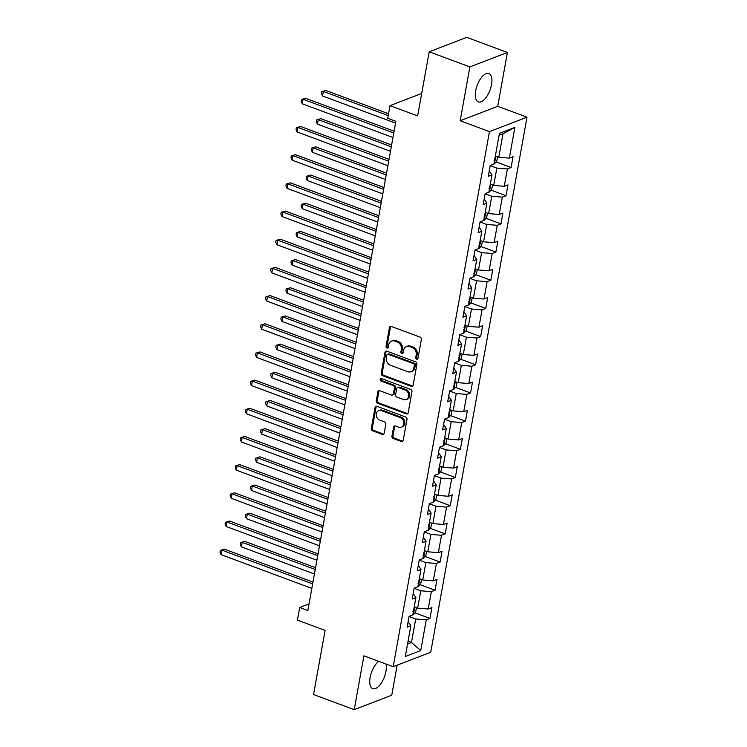 <?xml version="1.0" encoding="UTF-8"?>
<svg xmlns="http://www.w3.org/2000/svg" width="747" height="747" viewBox="0 0 747 747"><rect width="100%" height="100%" fill="white"/><g stroke="black" fill="none" stroke-linecap="round" stroke-linejoin="round"><path stroke-width="1.12" d="M416.639 359.158A1.335 1.111 -111 0 0 417.975 358.327L421.364 339.493A1.905 1.578 -111 0 0 420.094 337.121L391.353 326.439A1.905 1.578 -111 0 0 389.439 327.625L386.05 346.459A1.335 1.111 -111 0 0 388.281 347.29L388.72 344.853A6.107 5.061 -111 0 1 391.633 341.052A6.107 5.061 -111 0 1 394.846 341.08L397.245 341.967A6.107 5.061 -111 0 1 401.335 349.54L400.896 351.977A1.335 1.111 -111 0 0 403.128 352.808L403.567 350.371A6.107 5.061 -111 0 1 406.48 346.571A6.107 5.061 -111 0 1 409.701 346.599L412.092 347.486A6.107 5.061 -111 0 1 416.182 355.058L415.743 357.496A1.335 1.111 -111 0 0 416.639 359.158M406.48 346.571L407.498 346.178A6.107 5.061 -111 0 1 410.71 346.206L413.11 347.094A6.107 5.061 -111 0 1 417.2 354.666L416.761 357.113A1.335 1.111 -111 0 0 417.788 358.803M390.896 326.346A1.905 1.578 -111 0 0 390.448 327.233L387.058 346.066A1.335 1.111 -111 0 0 388.085 347.766M391.633 341.052L392.651 340.66A6.107 5.061 -111 0 1 395.863 340.688L398.263 341.575A6.107 5.061 -111 0 1 402.344 349.148L401.905 351.585A1.335 1.111 -111 0 0 402.941 353.284M378.766 661.347A15.164 6.844 110.4 0 0 370.11 677.473A15.164 6.844 110.4 0 0 372.744 688.641A15.164 6.844 110.4 0 0 385.947 671.376A15.164 6.844 110.4 0 0 386.012 664.036M491.517 84.644A15.164 6.844 110.4 0 0 488.883 73.477A15.164 6.844 110.4 0 0 475.68 90.732A15.164 6.844 110.4 0 0 478.313 101.909A15.164 6.844 110.4 0 0 491.517 84.644M391.97 436.108A1.905 1.578 -111 0 0 393.249 438.48L401.316 441.477A1.905 1.578 -111 0 0 403.231 440.291L406.994 419.375A1.905 1.578 -111 0 0 405.714 417.003L376.983 406.321A1.905 1.578 -111 0 0 375.059 407.498L371.296 428.423A1.905 1.578 -111 0 0 372.576 430.795L382.315 434.409A1.905 1.578 -111 0 0 384.229 433.232L385.844 424.277A1.905 1.578 -111 0 0 384.565 421.915L379.737 420.113A5.108 4.23 -111 0 1 376.264 415.332A5.108 4.23 -111 0 1 378.757 410.607A5.108 4.23 -111 0 1 381.437 410.626L400.364 417.657A5.108 4.23 -111 0 1 403.828 422.438A5.108 4.23 -111 0 1 401.344 427.172A5.108 4.23 -111 0 1 398.655 427.144L395.499 425.977A1.905 1.578 -111 0 0 393.585 427.153L391.97 436.108L392.987 435.716A1.905 1.578 -111 0 0 394.267 438.087L402.325 441.085A1.905 1.578 -111 0 0 402.782 441.178M469.863 66.913L460.18 120.743L497.726 106.298L507.409 52.467L469.863 66.913L429.198 51.795L417.657 115.925L390.009 105.654L387.73 118.297L395.863 121.322L307.848 610.504L299.715 607.479L297.437 620.131L325.094 630.403L313.553 694.533L354.218 709.65L391.764 695.205L397.171 665.166M460.18 120.743L489.453 131.631L393.183 666.697L363.901 655.819L354.218 709.65M411.233 386.33A1.905 1.578 -111 0 0 413.156 385.153L416.919 364.228A1.905 1.578 -111 0 0 415.64 361.856L386.899 351.174A1.905 1.578 -111 0 0 384.985 352.36L381.222 373.276A1.905 1.578 -111 0 0 382.501 375.648L411.233 386.33L412.251 385.938A1.905 1.578 -111 0 0 412.708 386.031M411.952 391.802L408.189 412.717A1.905 1.578 -111 0 1 406.275 413.903L377.534 403.221A1.905 1.578 -111 0 1 376.255 400.85L377.87 391.895A1.905 1.578 -111 0 1 379.784 390.718L391.437 395.051A1.905 1.578 -111 0 0 393.361 393.874L394.425 387.926A1.905 1.578 -111 0 0 393.146 385.564L381.017 381.054A1.335 1.111 -111 0 1 381.465 378.57L410.682 389.43A1.905 1.578 -111 0 1 411.952 391.802M429.198 51.795L466.744 37.35L507.409 52.467M489.453 131.631L527.008 117.186L430.73 652.252L393.183 666.697M415.005 612.848L429.973 618.413L431.925 607.572L428.218 609.001L431.336 591.652L435.043 590.233L436.995 579.392L433.288 580.821L436.407 563.471L440.114 562.052L442.065 551.211L438.358 552.64L441.477 535.291L445.184 533.872L447.136 523.031L443.429 524.459L446.547 507.11L450.254 505.691L452.206 494.85L448.499 496.279L451.618 478.93L455.325 477.51L457.276 466.67L453.569 468.098L456.688 450.749L460.395 449.33L462.346 438.489L458.639 439.918L461.758 422.569L465.465 421.149L467.417 410.308L463.71 411.737L466.828 394.388L470.535 392.969L472.487 382.128L468.78 383.556L471.899 366.207L475.606 364.788L477.557 353.947L473.85 355.376L476.969 338.027L480.676 336.608L482.627 325.767L478.92 327.195L482.039 309.846L485.746 308.427L487.698 297.586L483.991 299.015L487.109 281.666L490.816 280.246L492.768 269.406L489.061 270.834L492.18 253.485L495.887 252.066L497.838 241.225L494.131 242.654L497.259 225.305L500.957 223.885L502.908 213.044L499.201 214.473L502.329 197.124L506.027 195.705L507.979 184.864L504.272 186.292L507.4 168.943L511.097 167.524L513.049 156.683L509.342 158.112L514.87 127.401L499.444 133.34L493.916 164.041L490.219 165.47L488.267 176.311L491.974 174.882L489.257 170.802M429.973 618.413L426.266 619.842L420.738 650.544L405.313 656.482L410.841 625.771L407.134 627.2L409.085 616.359L412.792 614.93L415.911 597.591L412.204 599.019L414.155 588.178L417.862 586.75L420.981 569.41L417.284 570.839L419.226 559.998L422.933 558.569L426.051 541.23L422.354 542.658L424.296 531.817L428.003 530.389L431.122 513.049L427.424 514.478L429.366 503.637L433.073 502.208L436.192 484.868L432.494 486.297L434.437 475.456L438.144 474.028L441.262 456.688L437.565 458.116L439.507 447.276L443.214 445.847L446.332 428.507L442.635 429.936L444.577 419.095L448.284 417.666L451.403 400.327L447.705 401.755L449.657 390.914L453.354 389.486L456.473 372.146L452.775 373.575L454.727 362.734L458.425 361.305L461.543 343.965L457.846 345.394L459.797 334.553L463.495 333.125L466.614 315.785L462.916 317.214L464.867 306.373L468.565 304.944L471.684 287.604L467.986 289.033L469.938 278.192L473.635 276.763L476.754 259.424L473.056 260.852L475.008 250.012L478.706 248.583L481.824 231.243L478.127 232.672L480.078 221.831L483.776 220.402L486.904 203.063L483.197 204.491L485.148 193.65L488.846 192.222L491.974 174.882M414.127 588.328L420.776 590.802L417.648 608.142L414.24 606.872M413.203 593.51L415.911 597.591M417.648 608.142L428.218 609.001M420.776 590.802L431.336 591.652M419.198 560.147L425.846 562.622L422.718 579.961L419.31 578.692M418.273 565.33L420.981 569.41M422.718 579.961L433.288 580.821M425.846 562.622L436.407 563.471M424.268 531.967L430.916 534.441L427.798 551.781L424.38 550.511M423.344 537.149L426.051 541.23M427.798 551.781L438.358 552.64M430.916 534.441L441.477 535.291M429.338 503.786L435.987 506.261L432.868 523.6L429.45 522.33M428.414 508.968L431.122 513.049M432.868 523.6L443.429 524.459M435.987 506.261L446.547 507.11M434.418 475.606L441.057 478.08L437.938 495.42L434.521 494.15M433.484 480.788L436.192 484.868M437.938 495.42L448.499 496.279M441.057 478.08L451.618 478.93M439.488 447.425L446.127 449.899L443.008 467.239L439.591 465.969M438.554 452.607L441.262 456.688M443.008 467.239L453.569 468.098M446.127 449.899L456.688 450.749M444.558 419.244L451.197 421.719L448.079 439.059L444.661 437.789M443.625 424.427L446.332 428.507M448.079 439.059L458.639 439.918M451.197 421.719L461.758 422.569M449.629 391.064L456.268 393.538L453.149 410.878L449.731 409.608M448.695 396.246L451.403 400.327M453.149 410.878L463.71 411.737M456.268 393.538L466.828 394.388M454.699 362.883L461.338 365.358L458.219 382.697L454.811 381.428M453.765 368.066L456.473 372.146M458.219 382.697L468.78 383.556M461.338 365.358L471.899 366.207M459.769 334.703L466.408 337.177L463.289 354.517L459.881 353.247M458.835 339.885L461.543 343.965M463.289 354.517L473.85 355.376M466.408 337.177L476.969 338.027M464.839 306.522L471.478 308.997L468.36 326.336L464.951 325.066M463.906 311.704L466.614 315.785M468.36 326.336L478.92 327.195M471.478 308.997L482.039 309.846M469.91 278.342L476.549 280.816L473.43 298.156L470.022 296.886M468.976 283.524L471.684 287.604M473.43 298.156L483.991 299.015M476.549 280.816L487.109 281.666M474.98 250.161L481.619 252.635L478.5 269.975L475.092 268.705M474.046 255.343L476.754 259.424M478.5 269.975L489.061 270.834M481.619 252.635L492.18 253.485M480.05 221.98L486.689 224.455L483.57 241.795L480.162 240.525M479.116 227.163L481.824 231.243M483.57 241.795L494.131 242.654M486.689 224.455L497.259 225.305M485.12 193.8L491.759 196.274L488.641 213.614L485.233 212.344M484.187 198.982L486.904 203.063M488.641 213.614L499.201 214.473M491.759 196.274L502.329 197.124M490.191 165.619L496.83 168.094L493.711 185.433L490.303 184.164M493.711 185.433L504.272 186.292M496.83 168.094L507.4 168.943M514.87 127.401L503.002 133.769L498.781 157.253L495.373 155.983M498.781 157.253L509.342 158.112M497.726 106.298L527.008 117.186M309.034 603.893L299.715 607.479M421.7 93.45L390.009 105.654M503.002 133.769L499.099 135.272M408.067 641.197L411.476 642.467L415.705 618.983L409.057 616.508M407.573 643.97L411.476 642.467L420.738 650.544M408.133 621.691L410.841 625.771M415.705 618.983L426.266 619.842M496.129 161.959L511.097 167.524M491.059 190.14L506.027 195.705M485.989 218.32L500.957 223.885M480.919 246.501L495.887 252.066M475.848 274.681L490.816 280.246M470.778 302.862L485.746 308.427M465.708 331.042L480.676 336.608M460.638 359.223L475.606 364.788M455.567 387.404L470.535 392.969M450.497 415.584L465.465 421.149M445.427 443.765L460.395 449.33M440.356 471.945L455.325 477.51M435.286 500.126L450.254 505.691M430.216 528.306L445.184 533.872M425.146 556.487L440.114 562.052M420.075 584.668L435.043 590.233M386.442 351.081A1.905 1.578 -111 0 0 386.003 351.968L382.231 372.893A1.905 1.578 -111 0 0 383.51 375.255L412.251 385.938M414.333 365.348A1.335 1.111 -111 0 0 413.436 363.686L388.207 354.311A1.335 1.111 -111 0 0 386.871 355.133L386.404 357.71A6.107 5.061 -111 0 0 390.494 365.283L407.741 371.689A6.107 5.061 -111 0 0 410.953 371.717A6.107 5.061 -111 0 0 413.866 367.916L414.333 365.348L415.341 364.956A1.335 1.111 -111 0 0 414.454 363.294L413.436 363.686M387.506 354.302L388.524 353.919A1.335 1.111 -111 0 1 389.224 353.919L414.454 363.294M410.953 371.717L411.97 371.324A6.107 5.061 -111 0 0 414.884 367.524L413.866 367.916M415.341 364.956L414.884 367.524M379.327 390.625A1.905 1.578 -111 0 0 378.888 391.503L377.272 400.457A1.905 1.578 -111 0 0 378.552 402.829L407.292 413.511A1.905 1.578 -111 0 0 407.75 413.605M392.446 395.06L393.464 394.668A1.905 1.578 -111 0 0 394.369 393.482L395.443 387.544A1.905 1.578 -111 0 0 394.164 385.172L382.025 380.662L381.017 381.054M381.325 378.533A1.335 1.111 -111 0 0 382.025 380.662M403.539 399.542A5.108 4.23 -111 0 0 406.219 399.57A5.108 4.23 -111 0 0 408.712 394.836A5.108 4.23 -111 0 0 405.238 390.055L398.581 387.581A1.905 1.578 -111 0 0 396.657 388.757L395.593 394.705A1.905 1.578 -111 0 0 396.872 397.068L403.539 399.542M406.219 399.57L407.236 399.178A5.108 4.23 -111 0 0 409.729 394.444A5.108 4.23 -111 0 0 406.256 389.673L405.238 390.055M397.572 387.572L398.59 387.179A1.905 1.578 -111 0 1 399.589 387.189L406.256 389.673M395.042 425.883A1.905 1.578 -111 0 0 394.603 426.761L392.987 435.716M401.344 427.172L402.353 426.78A5.108 4.23 -111 0 0 404.846 422.046A5.108 4.23 -111 0 0 401.372 417.274L400.364 417.657M378.757 410.607L379.765 410.215A5.108 4.23 -111 0 1 382.455 410.234L401.372 417.274M376.525 406.228A1.905 1.578 -111 0 0 376.077 407.115L372.314 428.031A1.905 1.578 -111 0 0 373.593 430.403L383.332 434.016A1.905 1.578 -111 0 0 383.781 434.119M497.567 156.805L496.764 161.259L494.411 163.845A5.154 1.699 -169.8 0 1 493.935 163.985M388.543 113.777L325.879 90.48L323.339 91.461L322.527 95.971L395.546 123.115M494.066 160.633C495.242 159.709 495.373 158.99 494.458 158.467M388.225 115.58L323.339 91.461L321.742 91.732L325.879 90.48M322.527 95.971L321.415 93.543L321.742 91.732M394.089 131.192L305.579 98.296L303.049 99.267L393.762 132.994M302.236 103.786L301.125 101.349L301.452 99.547L303.049 99.267L302.236 103.786L392.95 137.504M301.452 99.547L305.579 98.296M492.497 184.985L491.694 189.439L489.341 192.026A5.154 1.699 -169.8 0 1 488.865 192.166M391.605 144.983L320.808 118.661L318.269 119.641L317.456 124.151L390.476 151.296M488.996 188.814C490.172 187.889 490.303 187.17 489.388 186.647M391.288 146.776L318.269 119.641L316.672 119.912L320.808 118.661M317.456 124.151L316.345 121.724L316.672 119.912M487.427 213.166L486.624 217.62L484.271 220.206A5.154 1.699 -169.8 0 1 483.795 220.346M386.535 173.164L315.738 146.842L313.198 147.822L312.386 152.332L385.405 179.476M483.925 216.994C485.102 216.07 485.233 215.351 484.317 214.828M386.218 174.957L313.198 147.822L311.602 148.093L315.738 146.842M312.386 152.332L311.275 149.904L311.602 148.093M389.019 159.372L300.509 126.476L297.978 127.448L388.692 161.175M297.166 131.967L296.055 129.53L296.372 127.728L297.978 127.448L297.166 131.967L387.88 165.685M296.372 127.728L300.509 126.476M383.949 187.553L295.438 154.657L292.908 155.628L383.622 189.355M292.086 160.147L290.985 157.71L291.302 155.908L292.908 155.628L292.086 160.147L382.809 193.865M291.302 155.908L295.438 154.657M482.357 241.346L481.554 245.8L479.201 248.387A5.154 1.699 -169.8 0 1 478.715 248.527M381.465 201.345L310.668 175.022L308.128 176.003L307.316 180.513L380.335 207.657M478.855 245.175C480.032 244.25 480.162 243.531 479.247 243.008M381.147 203.137L308.128 176.003L306.531 176.273L310.668 175.022M307.316 180.513L306.205 178.085L306.531 176.273M477.286 269.527L476.483 273.981L474.13 276.567A5.154 1.699 -169.8 0 1 473.645 276.707M376.395 229.525L305.598 203.203L303.058 204.183L302.246 208.693L375.265 235.837M473.785 273.355C474.961 272.431 475.092 271.712 474.177 271.189M376.077 231.318L303.058 204.183L301.461 204.454L305.598 203.203M302.246 208.693L301.134 206.265L301.461 204.454M472.216 297.708L471.413 302.161L469.06 304.748A5.154 1.699 -169.8 0 1 468.574 304.888M371.324 257.706L300.527 231.383L297.988 232.364L297.175 236.874L370.195 264.018M468.714 301.536C469.891 300.611 470.022 299.892 469.107 299.37M371.007 259.498L297.988 232.364L296.391 232.634L300.527 231.383M297.175 236.874L296.064 234.446L296.391 232.634M378.878 215.734L290.368 182.838L287.828 183.809L378.552 217.536M287.016 188.328L285.914 185.891L286.232 184.089L287.828 183.809L287.016 188.328L377.739 222.046M286.232 184.089L290.368 182.838M373.808 243.914L285.298 211.018L282.758 211.989L373.481 245.716M281.946 216.509L280.844 214.072L281.161 212.269L282.758 211.989L281.946 216.509L372.669 250.226M281.161 212.269L285.298 211.018M368.738 272.095L280.228 239.199L277.688 240.17L368.411 273.897M276.876 244.689L275.774 242.252L276.091 240.45L277.688 240.17L276.876 244.689L367.599 278.407M276.091 240.45L280.228 239.199M363.668 300.275L275.157 267.379L272.618 268.35L363.341 302.077M271.805 272.87L270.703 270.433L271.021 268.631L272.618 268.35L271.805 272.87L362.528 306.587M271.021 268.631L275.157 267.379M358.597 328.456L270.087 295.56L267.547 296.531L358.271 330.258M266.735 301.05L265.633 298.613L265.951 296.811L267.547 296.531L266.735 301.05L357.458 334.768M265.951 296.811L270.087 295.56M353.527 356.636L265.017 323.74L262.477 324.712L353.2 358.439M261.665 329.231L260.563 326.794L260.88 324.992L262.477 324.712L261.665 329.231L352.388 362.949M260.88 324.992L265.017 323.74M348.457 384.817L259.947 351.921L257.407 352.892L348.13 386.619M256.594 357.411L255.483 354.974L255.81 353.172L257.407 352.892L256.594 357.411L347.318 391.129M255.81 353.172L259.947 351.921M343.387 412.998L254.876 380.102L252.337 381.073L343.06 414.8M251.524 385.592L250.413 383.155L250.74 381.353L252.337 381.073L251.524 385.592L342.247 419.31M250.74 381.353L254.876 380.102M338.316 441.178L249.806 408.282L247.266 409.253L337.989 442.98M246.454 413.773L245.343 411.336L245.67 409.533L247.266 409.253L246.454 413.773L337.177 447.49M245.67 409.533L249.806 408.282M333.246 469.359L244.736 436.463L242.196 437.434L332.919 471.161M241.384 441.953L240.273 439.516L240.599 437.714L242.196 437.434L241.384 441.953L332.107 475.671M240.599 437.714L244.736 436.463M328.176 497.539L239.666 464.643L237.126 465.614L327.849 499.341M236.313 470.134L235.202 467.697L235.529 465.895L237.126 465.614L236.313 470.134L327.037 503.851M235.529 465.895L239.666 464.643M323.106 525.72L234.595 492.824L232.056 493.795L322.779 527.522M231.243 498.314L230.132 495.877L230.459 494.075L232.056 493.795L231.243 498.314L321.966 532.032M230.459 494.075L234.595 492.824M467.146 325.888L466.343 330.342L463.99 332.929A5.154 1.699 -169.8 0 1 463.504 333.069M366.254 285.886L295.457 259.564L292.917 260.544L292.105 265.054L365.124 292.198M463.644 329.716C464.821 328.792 464.951 328.073 464.036 327.55M365.937 287.679L292.917 260.544L291.321 260.815L295.457 259.564M292.105 265.054L290.994 262.627L291.321 260.815M462.076 354.069L461.272 358.523L458.919 361.109A5.154 1.699 -169.8 0 1 458.434 361.249M361.184 314.067L290.387 287.744L287.847 288.725L287.035 293.235L360.054 320.379M458.574 357.897C459.75 356.973 459.881 356.254 458.966 355.731M360.866 315.86L287.847 288.725L286.25 288.996L290.387 287.744M287.035 293.235L285.924 290.807L286.25 288.996M457.005 382.249L456.202 386.703L453.849 389.29A5.154 1.699 -169.8 0 1 453.364 389.43M356.114 342.247L285.317 315.925L282.777 316.905L281.964 321.415L354.974 348.56M453.504 386.078C454.68 385.153 454.811 384.434 453.896 383.911M355.796 344.04L282.777 316.905L281.18 317.176L285.317 315.925M281.964 321.415L280.853 318.988L281.18 317.176M451.935 410.43L451.132 414.884L448.779 417.47A5.154 1.699 -169.8 0 1 448.293 417.61M351.043 370.428L280.246 344.106L277.707 345.086L276.894 349.596L349.904 376.74M448.433 414.258C449.61 413.334 449.741 412.615 448.826 412.092M350.716 372.221L277.707 345.086L276.11 345.357L280.246 344.106M276.894 349.596L275.783 347.168L276.11 345.357M446.865 438.61L446.062 443.064L443.709 445.651A5.154 1.699 -169.8 0 1 443.223 445.791M345.973 398.609L275.176 372.286L272.636 373.267L271.824 377.777L344.834 404.921M443.363 442.439C444.54 441.514 444.67 440.795 443.755 440.272M345.646 400.401L272.636 373.267L271.04 373.537L275.176 372.286M271.824 377.777L270.713 375.349L271.04 373.537M441.794 466.791L440.991 471.245L438.638 473.831A5.154 1.699 -169.8 0 1 438.153 473.971M340.903 426.789L270.106 400.467L267.566 401.447L266.754 405.957L339.764 433.101M438.293 470.619C439.469 469.695 439.6 468.976 438.685 468.453M340.576 428.582L267.566 401.447L265.969 401.718L270.106 400.467M266.754 405.957L265.643 403.529L265.969 401.718M436.724 494.972L435.921 499.426L433.568 502.012A5.154 1.699 -169.8 0 1 433.083 502.152M335.833 454.97L265.036 428.647L262.496 429.628L261.683 434.138L334.693 461.282M433.223 498.8C434.399 497.876 434.53 497.157 433.615 496.634M335.506 456.762L262.496 429.628L260.899 429.898L265.036 428.647M261.683 434.138L260.572 431.71L260.899 429.898M431.654 523.152L430.851 527.606L428.498 530.193A5.154 1.699 -169.8 0 1 428.012 530.333M330.762 483.15L259.965 456.828L257.426 457.808L256.613 462.318L329.623 489.462M428.152 526.98C429.329 526.056 429.46 525.337 428.545 524.814M330.435 484.943L257.426 457.808L255.829 458.079L259.965 456.828M256.613 462.318L255.502 459.891L255.829 458.079M426.584 551.333L425.781 555.787L423.428 558.373A5.154 1.699 -169.8 0 1 422.942 558.513M325.692 511.331L254.895 485.008L252.355 485.989L251.543 490.499L324.553 517.643M423.082 555.161C424.259 554.237 424.389 553.518 423.474 552.995M325.365 513.124L252.355 485.989L250.759 486.26L254.895 485.008M251.543 490.499L250.432 488.071L250.759 486.26M421.513 579.513L420.71 583.967L418.357 586.554A5.154 1.699 -169.8 0 1 417.872 586.694M320.622 539.511L249.825 513.189L247.285 514.169L246.473 518.679L319.483 545.824M418.012 583.342C419.188 582.417 419.319 581.698 418.404 581.175M320.295 541.304L247.285 514.169L245.688 514.44L249.825 513.189M246.473 518.679L245.361 516.252L245.688 514.44M318.035 553.901L229.525 521.004L226.985 521.976L317.708 555.703M226.173 526.495L225.062 524.058L225.389 522.256L226.985 521.976L226.173 526.495L316.896 560.213M225.389 522.256L229.525 521.004M416.443 607.694L415.64 612.148L413.287 614.734A5.154 1.699 -169.8 0 1 412.802 614.874M315.551 567.692L244.755 541.37L242.215 542.35L241.402 546.86L314.412 574.004M412.942 611.522C414.118 610.598 414.249 609.879 413.334 609.356M315.225 569.485L242.215 542.35L240.618 542.621L244.755 541.37M241.402 546.86L240.291 544.432L240.618 542.621M312.965 582.081L224.455 549.185L221.915 550.156L312.638 583.883M221.103 554.676L219.991 552.238L220.318 550.436L221.915 550.156L221.103 554.676L311.826 588.393M220.318 550.436L224.455 549.185M417.2 354.666L416.182 355.058M413.11 347.094L412.092 347.486M410.71 346.206L409.701 346.599M401.905 351.585L400.896 351.977M402.344 349.148L401.335 349.54M398.263 341.575L397.245 341.967M395.863 340.688L394.846 341.08M387.058 346.066L386.05 346.459M390.448 327.233L389.439 327.625M416.761 357.113L415.743 357.496M383.51 375.255L382.501 375.648M382.231 372.893L381.222 373.276M386.003 351.968L384.985 352.36M389.224 353.919L388.207 354.311M407.292 413.511L406.275 413.903M378.552 402.829L377.534 403.221M377.272 400.457L376.255 400.85M378.888 391.503L377.87 391.895M394.369 393.482L393.361 393.874M395.443 387.544L394.425 387.926M394.164 385.172L393.146 385.564M399.589 387.189L398.581 387.581M394.603 426.761L393.585 427.153M382.455 410.234L381.437 410.626M383.332 434.016L382.315 434.409M373.593 430.403L372.576 430.795M372.314 428.031L371.296 428.423M376.077 407.115L375.059 407.498M402.325 441.085L401.316 441.477M394.267 438.087L393.249 438.48M494.467 163.78L495.84 156.16M489.397 191.96L490.77 184.341M484.327 220.141L485.699 212.521M479.257 248.331L480.629 240.702M474.186 276.511L475.559 268.883M469.116 304.692L470.489 297.063M464.046 332.873L465.418 325.244M458.975 361.053L460.348 353.424M453.905 389.234L455.278 381.605M448.835 417.414L450.208 409.786M443.765 445.595L445.137 437.966M438.694 473.775L440.067 466.147M433.624 501.956L434.997 494.327M428.554 530.137L429.927 522.508M423.484 558.317L424.856 550.688M418.413 586.498L419.786 578.869M413.343 614.678L414.716 607.05"/></g></svg>
